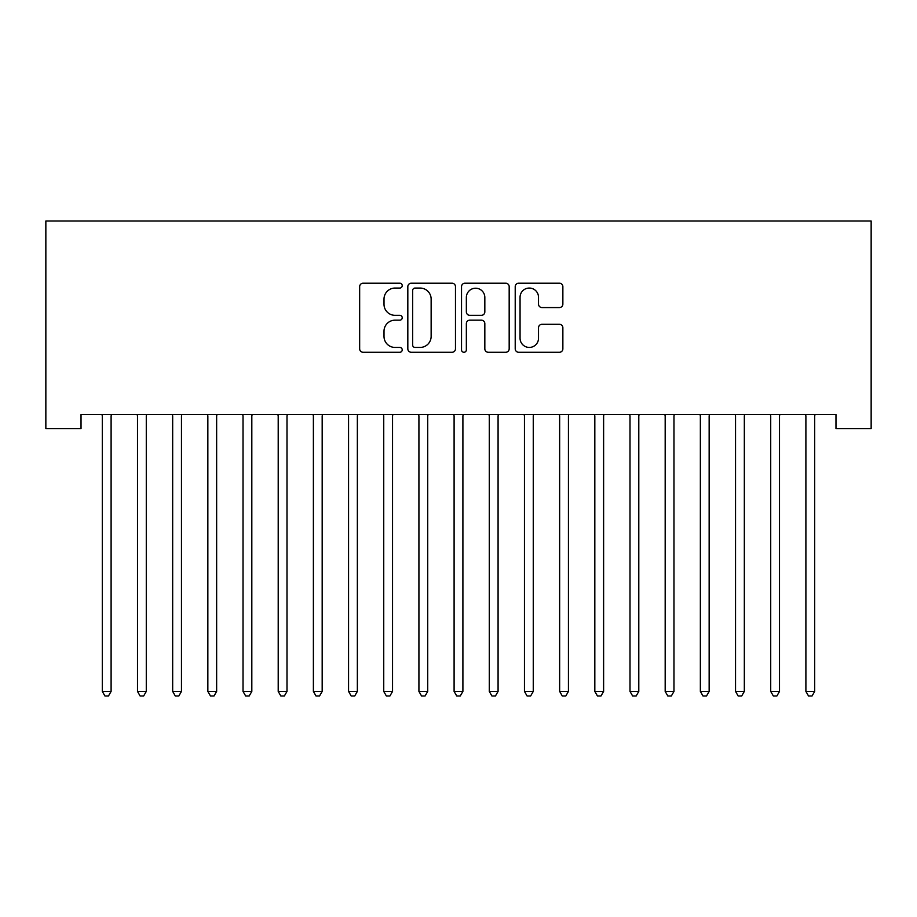 <?xml version="1.0" encoding="UTF-8"?>
<svg xmlns="http://www.w3.org/2000/svg" width="917" height="917" viewBox="0 0 917 917"><rect width="100%" height="100%" fill="white"/><g stroke="black" fill="none" stroke-linecap="round" stroke-linejoin="round"><path stroke-width="1.38" d="M402.219 285.634A2.419 2.419 0 0 0 399.801 283.215L363.109 283.215A3.45 3.45 0 0 0 359.659 286.666L359.659 348.827A3.45 3.45 0 0 0 363.109 352.277L399.801 352.277A2.419 2.419 0 0 0 402.219 349.858A2.419 2.419 0 0 0 399.801 347.44L395.055 347.44A11.05 11.05 0 0 1 384.005 336.39L384.005 331.22A11.05 11.05 0 0 1 395.055 320.171L399.801 320.171A2.419 2.419 0 0 0 402.219 317.752A2.419 2.419 0 0 0 399.801 315.333L395.055 315.333A11.05 11.05 0 0 1 384.005 304.284L384.005 299.102A11.05 11.05 0 0 1 395.055 288.053L399.801 288.053A2.419 2.419 0 0 0 402.219 285.634M559.416 307.562A3.45 3.45 0 0 0 562.866 304.112L562.866 286.666A3.45 3.45 0 0 0 559.416 283.215L518.667 283.215A3.45 3.45 0 0 0 515.216 286.666L515.216 348.827A3.45 3.45 0 0 0 518.667 352.277L559.416 352.277A3.45 3.45 0 0 0 562.866 348.827L562.866 327.759A3.45 3.45 0 0 0 559.416 324.309L541.981 324.309A3.45 3.45 0 0 0 538.52 327.759L538.52 338.213A9.239 9.239 0 0 1 529.292 347.44A9.239 9.239 0 0 1 520.054 338.213L520.054 297.291A9.239 9.239 0 0 1 529.292 288.053A9.239 9.239 0 0 1 538.52 297.291L538.52 304.112A3.45 3.45 0 0 0 541.981 307.562L559.416 307.562M835.972 414.495L81.028 414.495L81.028 428.56L45.85 428.56L45.85 221.008L871.15 221.008L871.15 428.56L835.972 428.56L835.972 414.495M455.474 286.666A3.45 3.45 0 0 0 452.024 283.215L411.274 283.215A3.45 3.45 0 0 0 407.824 286.666L407.824 348.827A3.45 3.45 0 0 0 411.274 352.277L452.024 352.277A3.45 3.45 0 0 0 455.474 348.827L455.474 286.666M464.976 283.215L505.726 283.215A3.45 3.45 0 0 1 509.176 286.666L509.176 348.827A3.45 3.45 0 0 1 505.726 352.277L488.28 352.277A3.45 3.45 0 0 1 484.829 348.827L484.829 323.621A3.45 3.45 0 0 0 481.379 320.171L469.813 320.171A3.45 3.45 0 0 0 466.352 323.621L466.352 349.858A2.419 2.419 0 0 1 463.933 352.277A2.419 2.419 0 0 1 461.526 349.858L461.526 286.666A3.45 3.45 0 0 1 464.976 283.215M415.08 288.053A2.419 2.419 0 0 0 412.661 290.471L412.661 345.033A2.419 2.419 0 0 0 415.08 347.44L420.089 347.44A11.05 11.05 0 0 0 431.139 336.39L431.139 299.102A11.05 11.05 0 0 0 420.089 288.053L415.08 288.053M484.829 297.463A9.239 9.239 0 0 0 475.591 288.225A9.239 9.239 0 0 0 466.352 297.463L466.352 311.883A3.45 3.45 0 0 0 469.813 315.333L481.379 315.333A3.45 3.45 0 0 0 484.829 311.883L484.829 297.463M102.062 415.011A3.519 3.519 0 0 1 102.314 416.318A3.519 3.519 0 0 0 102.062 415.011L101.856 414.495M111.565 414.495L111.358 415.011A3.519 3.519 0 0 0 111.106 416.318L111.106 691.418L102.314 691.418L102.314 416.318M111.106 691.418L108.47 695.992L104.951 695.992L102.314 691.418M137.241 415.011A3.519 3.519 0 0 1 137.493 416.318A3.519 3.519 0 0 0 137.241 415.011L137.034 414.495M172.419 415.011A3.519 3.519 0 0 1 172.671 416.318A3.519 3.519 0 0 0 172.419 415.011L172.213 414.495M146.743 414.495L146.537 415.011A3.519 3.519 0 0 0 146.284 416.318L146.284 691.418L137.493 691.418L137.493 416.318M146.284 691.418L143.648 695.992L140.129 695.992L137.493 691.418M181.933 414.495L181.715 415.011A3.519 3.519 0 0 0 181.463 416.318L181.463 691.418L172.671 691.418L172.671 416.318M181.463 691.418L178.826 695.992L175.307 695.992L172.671 691.418M207.597 415.011A3.519 3.519 0 0 1 207.85 416.318A3.519 3.519 0 0 0 207.597 415.011L207.391 414.495M242.776 415.011A3.519 3.519 0 0 1 243.028 416.318A3.519 3.519 0 0 0 242.776 415.011L242.569 414.495M217.111 414.495L216.893 415.011A3.519 3.519 0 0 0 216.641 416.318L216.641 691.418L207.85 691.418L207.85 416.318M216.641 691.418L214.005 695.992L210.486 695.992L207.85 691.418M252.29 414.495L252.072 415.011A3.519 3.519 0 0 0 251.82 416.318L251.82 691.418L243.028 691.418L243.028 416.318M251.82 691.418L249.183 695.992L245.664 695.992L243.028 691.418M277.954 415.011A3.519 3.519 0 0 1 278.206 416.318A3.519 3.519 0 0 0 277.954 415.011L277.748 414.495M287.468 414.495L287.262 415.011A3.519 3.519 0 0 0 286.998 416.318L286.998 691.418L278.206 691.418L278.206 416.318M286.998 691.418L284.362 695.992L280.843 695.992L278.206 691.418M313.133 415.011A3.519 3.519 0 0 1 313.385 416.318A3.519 3.519 0 0 0 313.133 415.011L312.926 414.495M322.646 414.495L322.44 415.011A3.519 3.519 0 0 0 322.176 416.318L322.176 691.418L313.385 691.418L313.385 416.318M322.176 691.418L319.54 695.992L316.021 695.992L313.385 691.418M348.311 415.011A3.519 3.519 0 0 1 348.563 416.318A3.519 3.519 0 0 0 348.311 415.011L348.105 414.495M383.489 415.011A3.519 3.519 0 0 1 383.742 416.318A3.519 3.519 0 0 0 383.489 415.011L383.283 414.495M418.668 415.011A3.519 3.519 0 0 1 418.92 416.318A3.519 3.519 0 0 0 418.668 415.011L418.461 414.495M453.846 415.011A3.519 3.519 0 0 1 454.098 416.318A3.519 3.519 0 0 0 453.846 415.011L453.64 414.495M489.025 415.011A3.519 3.519 0 0 1 489.277 416.318A3.519 3.519 0 0 0 489.025 415.011L488.818 414.495M524.203 415.011A3.519 3.519 0 0 1 524.455 416.318A3.519 3.519 0 0 0 524.203 415.011L523.997 414.495M559.381 415.011A3.519 3.519 0 0 1 559.645 416.318A3.519 3.519 0 0 0 559.381 415.011L559.175 414.495M594.56 415.011A3.519 3.519 0 0 1 594.824 416.318A3.519 3.519 0 0 0 594.56 415.011L594.354 414.495M629.738 415.011A3.519 3.519 0 0 1 630.002 416.318A3.519 3.519 0 0 0 629.738 415.011L629.532 414.495M357.825 414.495L357.619 415.011A3.519 3.519 0 0 0 357.355 416.318L357.355 691.418L348.563 691.418L348.563 416.318M357.355 691.418L354.719 695.992L351.2 695.992L348.563 691.418M393.003 414.495L392.797 415.011A3.519 3.519 0 0 0 392.545 416.318L392.545 691.418L383.742 691.418L383.742 416.318M392.545 691.418L389.897 695.992L386.378 695.992L383.742 691.418M428.182 414.495L427.975 415.011A3.519 3.519 0 0 0 427.723 416.318L427.723 691.418L418.92 691.418L418.92 416.318M427.723 691.418L425.075 695.992L421.556 695.992L418.92 691.418M463.36 414.495L463.154 415.011A3.519 3.519 0 0 0 462.902 416.318L462.902 691.418L454.098 691.418L454.098 416.318M462.902 691.418L460.254 695.992L456.746 695.992L454.098 691.418M498.539 414.495L498.332 415.011A3.519 3.519 0 0 0 498.08 416.318L498.08 691.418L489.277 691.418L489.277 416.318M498.08 691.418L495.444 695.992L491.925 695.992L489.277 691.418M533.717 414.495L533.511 415.011A3.519 3.519 0 0 0 533.258 416.318L533.258 691.418L524.455 691.418L524.455 416.318M533.258 691.418L530.622 695.992L527.103 695.992L524.455 691.418M568.895 414.495L568.689 415.011A3.519 3.519 0 0 0 568.437 416.318L568.437 691.418L559.645 691.418L559.645 416.318M568.437 691.418L565.8 695.992L562.281 695.992L559.645 691.418M604.074 414.495L603.867 415.011A3.519 3.519 0 0 0 603.615 416.318L603.615 691.418L594.824 691.418L594.824 416.318M603.615 691.418L600.979 695.992L597.46 695.992L594.824 691.418M639.252 414.495L639.046 415.011A3.519 3.519 0 0 0 638.794 416.318L638.794 691.418L630.002 691.418L630.002 416.318M638.794 691.418L636.157 695.992L632.638 695.992L630.002 691.418M664.928 415.011A3.519 3.519 0 0 1 665.18 416.318A3.519 3.519 0 0 0 664.928 415.011L664.71 414.495M674.431 414.495L674.224 415.011A3.519 3.519 0 0 0 673.972 416.318L673.972 691.418L665.18 691.418L665.18 416.318M673.972 691.418L671.336 695.992L667.817 695.992L665.18 691.418M700.107 415.011A3.519 3.519 0 0 1 700.359 416.318A3.519 3.519 0 0 0 700.107 415.011L699.889 414.495M709.609 414.495L709.403 415.011A3.519 3.519 0 0 0 709.15 416.318L709.15 691.418L700.359 691.418L700.359 416.318M709.15 691.418L706.514 695.992L702.995 695.992L700.359 691.418M735.285 415.011A3.519 3.519 0 0 1 735.537 416.318A3.519 3.519 0 0 0 735.285 415.011L735.067 414.495M744.787 414.495L744.581 415.011A3.519 3.519 0 0 0 744.329 416.318L744.329 691.418L735.537 691.418L735.537 416.318M744.329 691.418L741.693 695.992L738.174 695.992L735.537 691.418M770.463 415.011A3.519 3.519 0 0 1 770.716 416.318A3.519 3.519 0 0 0 770.463 415.011L770.257 414.495M779.966 414.495L779.759 415.011A3.519 3.519 0 0 0 779.507 416.318L779.507 691.418L770.716 691.418L770.716 416.318M779.507 691.418L776.871 695.992L773.352 695.992L770.716 691.418M805.642 415.011A3.519 3.519 0 0 1 805.894 416.318A3.519 3.519 0 0 0 805.642 415.011L805.435 414.495M815.144 414.495L814.938 415.011A3.519 3.519 0 0 0 814.686 416.318L814.686 691.418L805.894 691.418L805.894 416.318M814.686 691.418L812.049 695.992L808.53 695.992L805.894 691.418"/></g></svg>
